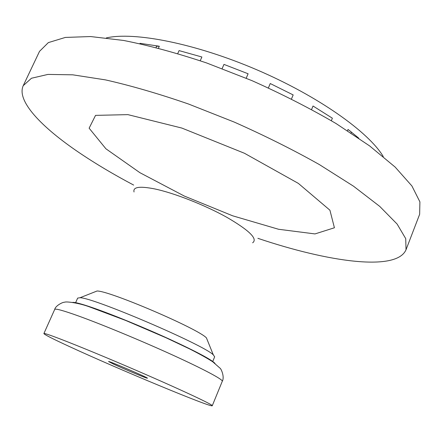 <?xml version="1.0" encoding="UTF-8"?>
<svg xmlns="http://www.w3.org/2000/svg" width="442" height="442" viewBox="0 0 442 442"><rect width="100%" height="100%" fill="white"/><g stroke="black" fill="none" stroke-linecap="round" stroke-linejoin="round"><path stroke-width="0.66" d="M113.881 364.263L108.566 361.539C107.749 360.363 148.821 377.965 147.407 378.186C147.832 378.932 124.782 369.346 113.881 364.263M350.981 132.959L351.644 132.346L348.036 129.429L347.517 130.705M331.351 120.71L332.378 118.196L313.03 106.014L311.593 109.483M291.471 98.975L293.168 94.925L270.25 83.538L268.388 87.919M246.2 78.201L248.106 73.77L223.967 64.399L222.133 68.615M200.232 60.747L201.883 56.996L179.071 50.603L177.756 53.554M156.186 47.554L156.363 46.283L159.319 46.244L140.053 43.322L139.893 43.675M158.463 48.139L159.319 46.244M257.874 238.321C328.329 262.073 396.634 271.841 406.027 249.736L419.646 214.282L419.9 201.85L411.916 185.972L395.137 167.07L369.584 145.888L336.019 123.517C310.124 108.395 282.101 94.102 251.951 80.637L206.596 62.952C176.667 52.979 148.993 45.476 123.567 40.449L90.61 36.548L65.35 37.432L48.344 42.603L39.52 51.355L23.233 85.671C16.277 100.826 41.305 127.036 79.151 152.639C95.516 163.689 113.688 174.507 133.672 185.082M358.805 138.213L349.594 130.633M69.83 346.738C117.495 368.788 211.933 408.093 212.259 405.739C213.668 404.933 176.104 387.435 129.086 367.296C82.074 347.136 43.498 332.003 43.885 333.572C44.322 334.588 52.974 338.981 69.83 346.738M383.28 156.578C368.761 132.086 318.141 96.052 256.631 69.714C195.137 43.338 134.136 31.526 106.378 37.901M406.027 249.736L405.728 238.652L397.137 224.083L379.706 206.37L353.489 186.181L319.29 164.529C292.991 149.739 264.625 135.584 234.194 122.064L188.546 104.03C158.507 93.66 130.821 85.61 105.489 79.891L72.792 74.825L47.946 74.416L31.465 78.245L23.233 85.671M207.331 340.113L206.442 337.909C198.491 328.87 109.047 290.538 97.019 291.013L94.809 291.886M212.635 361.727L214.663 356.816L213.304 354.86C204.298 345.086 93.301 297.516 80.013 297.731L77.659 298.096L75.499 302.952M78.626 316.024C102.008 324.461 141.247 340.716 172.595 355.014C204.011 369.335 223.171 379.628 222.287 381.269C224.834 376.921 221.05 368.401 219.901 368.07L212.84 361.871C207.878 358.6 200.22 354.324 189.867 349.042L166.181 337.832L125.683 320.45L90.08 307.102C79.195 302.925 66.024 301.284 64.62 302.223C62.665 302.035 55.471 305.753 54.697 309.439C55.3 308.328 63.272 310.522 78.626 316.024M215.011 363.446C211.939 359.887 196.812 351.81 169.629 339.229C143.716 327.373 112.533 314.61 93.218 307.908C81.632 303.908 74.764 302.079 72.615 302.416M127.898 114.633L95.544 115.373L89.124 128.191L105.92 148.794L139.882 172.678L184.297 196.049L232.674 215.812L278.554 229.265L314.986 233.923L334.417 227.774L329.92 210.199L298.356 183.391L244.454 153.269L181.85 128.064L127.898 114.633M252.631 242.802C258.04 238.962 249.393 230.442 226.691 217.226C204.718 204.977 173.883 192.911 154.512 188.883C139.589 185.966 132.766 186.999 134.042 191.977M54.697 309.439L43.885 333.572M222.287 381.269L212.259 405.739M97.019 291.013L80.013 297.731M206.442 337.909L213.304 354.86"/></g></svg>
